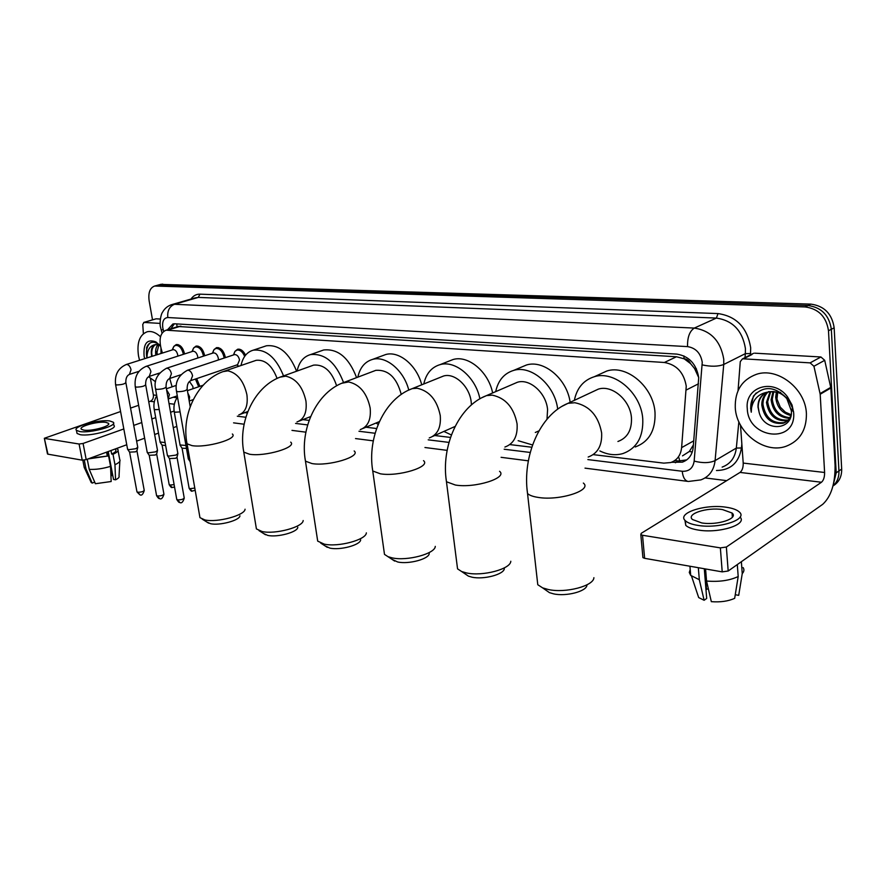 <?xml version="1.0" encoding="UTF-8"?>
<svg xmlns="http://www.w3.org/2000/svg" width="886" height="886" viewBox="0 0 886 886"><rect width="100%" height="100%" fill="white"/><g stroke="black" fill="none" stroke-linecap="round" stroke-linejoin="round"><path stroke-width="1.33" d="M196.67 378.621L199.871 386.34M214.135 349.494L216.572 347.622C220.758 347.511 223.649 350.623 225.266 356.947L225.365 357.634M193.79 347.821L196.105 346.061C200.158 345.972 202.983 349.029 204.577 355.253L204.655 355.762M174.033 346.216L176.248 344.554C180.168 344.477 182.915 347.489 184.498 353.603L184.565 353.957M593.177 454.629L663.813 463.134L670.713 462.547C677.114 460.255 680.747 455.282 681.622 447.629L686.251 386.163C683.881 372.519 676.594 364.633 664.356 362.485L166.114 330.19C160.521 332.527 158.827 338.541 161.03 348.253L162.404 353.049M671.444 462.293L682.342 462.149C688.699 459.845 692.32 454.917 693.206 447.364L698.722 377.602L694.546 368.498L690.537 363.592C689.075 360.657 686.905 359.029 684.047 358.708L683.914 355.906M684.047 358.708L690.537 363.592M682.519 455.847L689.341 451.472L693.417 444.916M683.693 358.686L676.483 356.759L178.23 326.513M244.846 412.632L247.294 412.931M302.879 419.632L309.136 420.385M365.929 427.229L376.616 428.525M434.705 435.524L450.52 437.429M510.015 444.606L531.81 447.231M175.483 396.452L176.613 398.39M169.724 378.488L172.117 386.828M209.605 379.241L210.702 378.4M235.1 351.21L237.658 349.228C240.77 348.829 243.406 350.812 245.555 355.186M698.722 377.602C696.396 364.024 689.109 356.194 676.86 354.112L174.775 323.8L172.925 323.955L167.532 329.758M152.514 319.857L149.147 300.863C148.084 292.712 149.944 287.762 154.707 286.023L805.108 306.933C818.542 308.76 826.339 316.701 828.488 330.766L836.196 472.814L833.427 484.11M726.697 480.644L705.079 477.931M160.72 284.384L810.878 304.131C824.268 305.936 832.032 313.832 834.158 327.809L841.678 469.082L838.942 470.942C839.153 477.155 837.17 482.15 832.984 485.927C837.17 482.15 839.153 477.155 838.942 470.942L831.334 329.282L838.942 470.942L836.196 472.814M810.878 304.131L807.999 305.526C821.411 307.342 829.185 315.261 831.334 329.282C829.185 315.261 821.411 307.342 807.999 305.526L159.469 284.993L807.999 305.526L805.108 306.933M157.464 285.27L159.469 284.993L157.464 285.27M170.932 328.728L174.343 323.789M686.728 459.889L678.488 460.986L674.767 460.543M841.678 469.082C841.833 476.712 838.942 482.338 832.973 485.96M735.269 407.604C734.837 390.837 741.892 379.74 756.445 374.313C777.609 366.948 805.728 388.688 806.415 413.773C806.548 430.153 799.726 440.995 785.948 446.322C764.186 454.23 736.266 432.412 735.269 407.604M767.963 392.088C764.552 395.4 762.879 399.486 762.957 404.359C765.316 417.738 772.404 423.818 784.199 422.611L789.969 418.668M792.715 411.026L792.649 408.391L787.322 397.172M767.32 392.276C763.566 395.599 761.716 399.852 761.783 405.024C764.142 418.413 771.23 424.505 783.036 423.298C787.266 421.946 790.002 418.868 791.242 414.061M791.563 410.229L791.486 409.077M770.754 391.579L767.63 401.735C769.812 414.692 776.679 420.784 788.23 420.03M788.905 419.842L789.492 419.643M770.034 391.667L766.468 402.388C768.815 415.722 775.881 421.769 787.665 420.551L787.754 420.529M788.407 420.296L789.348 419.886M773.832 391.59L772.26 399.132C773.766 410.384 779.647 416.575 789.891 417.705M773.035 391.534L771.108 399.785C772.769 411.458 778.905 417.649 789.515 418.347M791.098 414.681L785.361 412.178L780.3 407.183L776.413 397.703L776.712 392.099M776.38 392.022L775.704 397.194C776.812 407.139 781.862 413.241 790.844 415.512M780.655 392.409L768.627 391.59M765.471 393.03C760.664 396.219 758.25 400.882 758.228 407.017L759.136 412.411C764.275 432.457 793.258 430.541 791.375 410.894L786.624 398.069C774.674 386.163 763.61 385.499 753.432 396.075L750.63 408.18L751.262 412.2L751.527 408.047C753.344 398.877 758.87 393.539 768.129 392.044L767.475 392.232C761.008 394.669 757.851 399.641 757.995 407.139L759.136 412.411M787.931 399.996C782.615 393.174 776.014 390.527 768.129 392.044M793.657 412.666C796.381 444.307 748.05 439.157 747.275 408.645C744.628 386.817 773.611 377.713 787.532 396.895L792.04 404.991L793.657 412.666M756.245 392.941C751.472 398.412 749.811 404.836 751.262 412.2M732.8 513.935L732.113 513.714L732.8 513.935M751.959 354.522L743.443 358.83L810.114 362.872L820.912 356.98L824.711 360.314L830.858 388.002L835.077 465.438C835.243 483.601 831.123 496.559 822.74 504.3L728.181 571.016L722.212 571.869L720.362 547.88L726.365 547.027L821.477 482.25C823.603 480.345 824.644 477.089 824.6 472.482L820.192 394.248L813.935 366.261L810.114 362.872M754.628 353.171L820.912 356.98M740.497 425.081L743.21 463.079C743.299 467.509 742.235 470.621 740.032 472.426L641.242 533.317L640.811 534.601L642.516 535.266L644.631 558.324L722.212 571.869M644.631 558.324L642.915 557.626L642.837 556.751M642.516 535.266L720.362 547.88M743.443 358.83L742.402 358.941L740.275 361.665L738.038 390.715M701.69 522.917C717.35 525.62 738.88 518.509 732.069 513.027L722.489 509.572C706.984 507.047 685.864 513.935 692.453 519.506L701.69 522.917M684.922 520.259L685.753 525.354C688.034 527.502 692.199 529.075 698.234 530.038C718.867 533.693 747.718 524.59 740.087 517.07M726.143 507.224C705.101 503.835 676.472 513.138 685.365 520.735C687.658 522.873 691.822 524.423 697.858 525.387C719.188 529.097 748.581 519.373 739.256 511.931C736.798 509.705 732.434 508.143 726.143 507.224M735.258 594.716L738.702 595.359L742.246 573.619L741.372 561.713M742.246 573.619C744.129 571.559 744.406 569.554 743.099 567.572M690.216 569.465L689.286 572.478L690.703 575.391L699.32 579.721L704.126 600.276L706.685 598.449L704.292 568.746M698.334 567.704L699.32 579.721M738.702 595.359L739.378 591.25M697.127 592.933L698.677 597.563L704.126 600.276M708.324 588.692L706.485 589.389L704.846 568.834M706.552 581.028C719.011 582.069 729.555 580.574 738.193 576.531L734.671 598.338C728.203 601.251 720.418 602.358 711.325 601.66L706.552 581.028L705.577 568.967M737.307 564.581L738.193 576.531M586.931 585.181C586.731 591.339 566.143 596.743 553.562 593.853L549.442 592.645L545.554 589.921M537.149 579.101L537.78 584.727L542.609 587.861L548.235 589.5C565.434 593.432 593.764 586.011 593.897 577.683M617.93 441.483C627.454 437.939 631.951 430.031 631.452 417.76C630.323 400.14 612.06 384.568 598.316 389.131L593.133 391.557M574.35 400.35C576.875 388.057 583.509 380.183 594.251 376.738C614.319 370.126 641.165 392.963 642.76 418.868C643.446 436.809 636.868 448.36 623.024 453.532C615.504 455.692 607.785 454.817 599.855 450.93M599.479 374.357L606.821 371.012C626.834 364.401 653.503 386.927 655.02 412.566C655.651 430.33 649.073 441.804 635.262 446.976M504.333 568.568C504.167 574.383 483.612 579.876 471.895 577.151L468.406 576.121L465.205 573.951M456.954 564.16L457.553 568.867L461.661 571.536L466.413 572.921C482.438 576.62 510.713 569.089 510.801 561.248M547.005 419.211L547.581 409.598C546.241 392.985 529.762 378.267 517.391 382.265L513.426 383.981M495.684 391.645C498.131 380.437 504.123 373.36 513.636 370.403C531.312 364.755 555.024 385.233 557.682 409.177M520.857 367.358L526.472 364.999C543.86 359.461 567.084 378.942 570.141 402.322M535.31 432.468L538.976 430.862M532.575 444.971L518.155 440.696M429.234 553.517C429.101 559 408.579 564.526 397.648 561.968L392.011 559.332M383.937 550.461L384.491 554.392L388.013 556.685L392.066 557.859C407.017 561.336 435.225 553.75 435.281 546.374M471.43 404.891L471.219 402.155C469.702 386.451 454.728 372.485 443.532 376.029L440.464 377.259M423.785 383.981C426.1 373.659 431.515 367.225 440.032 364.644C455.271 359.971 475.771 377.226 479.891 398.811M448.704 361.233L453.045 359.528C468.185 354.876 488.474 371.699 492.638 392.952M451.395 434.971L443.886 431.427M360.657 539.829C360.547 544.968 340.069 550.516 329.858 548.102L325.084 545.92M317.199 537.824L317.697 541.125L324.221 544.115C338.175 547.393 366.317 539.784 366.35 532.863M401.247 394.425C396.729 377.569 388.267 369.54 375.863 370.326L373.46 371.245M357.822 377.159C359.982 367.59 364.899 361.665 372.574 359.395C385.931 355.43 403.927 370.448 408.767 390.095M382.287 355.807L385.687 354.544C399.021 350.579 416.929 365.364 421.714 384.812M378.189 424.383L376.052 423.01M297.796 527.303C297.685 532.143 277.274 537.669 267.716 535.388L263.64 533.56M255.954 526.151L256.408 528.92L262.057 531.511C275.103 534.612 303.145 527.026 303.178 520.514M336.636 385.82C331.718 371.168 324.055 364.268 313.644 365.11L311.739 365.785M297.087 371.046C299.08 362.097 303.555 356.615 310.532 354.588C324.852 353.182 335.849 362.485 343.535 382.508M320.987 350.922L323.678 349.981C338.02 348.541 348.995 357.756 356.593 377.624M239.94 515.807C239.84 520.359 219.506 525.852 210.558 523.692L207.047 522.153M199.549 515.331L199.959 517.668L204.876 519.927C217.103 522.851 245.023 515.32 245.057 509.206M277.096 378.455C272.113 365.53 265.158 359.483 256.242 360.303L254.714 360.823M241.003 365.508C242.819 357.102 246.917 351.986 253.274 350.169C266.01 348.918 276.1 357.501 283.542 375.908M264.272 346.492L266.42 345.784C279.168 344.499 289.224 352.971 296.6 371.223M234.17 354.699L234.502 354.599C236.927 354.522 238.611 356.305 239.53 359.938L237.592 364.689L191.055 380.526M233.616 354.887L234.901 351.443L236.961 350.07C240.117 349.737 242.686 351.842 244.658 356.382M189.803 459.513L188.253 458.571M238.81 366.261L237.858 365.608M213.094 353.005L213.393 352.905C215.752 352.849 217.38 354.599 218.299 358.165L218.366 359.971M212.64 353.149L213.914 349.748L215.874 348.453C219.794 348.353 222.508 351.266 224.025 357.202L224.136 358.044M177.909 453.521L176.004 455.072L168.539 456.124L167.388 455.271M177.787 454.031L177.045 457.165L175.672 458.295L169.425 458.56M192.65 351.354L192.915 351.266C195.197 351.221 196.792 352.949 197.689 356.449L197.788 358.022M192.295 351.465L193.547 348.098L195.407 346.88C199.206 346.791 201.853 349.671 203.348 355.496L203.448 356.161M157.542 450.31L155.615 451.849L148.25 452.868L147.165 452.07M157.431 450.786L156.7 453.898L155.305 455.016L149.18 455.293M172.792 349.76L173.047 349.682C175.251 349.638 176.801 351.332 177.698 354.777L177.809 356.139M172.526 349.837L173.767 346.515L175.539 345.363C179.216 345.285 181.796 348.12 183.28 353.846L183.358 354.345M137.795 447.197L135.824 448.704L128.581 449.723L127.54 448.958M137.684 447.64L136.965 450.741L135.547 451.838L129.555 452.126M186.481 448.416L182.04 448.183M185.96 445.481L180.057 444.96M189.471 381.456L192.926 386.517L192.949 388.744M195.418 379.042L198.663 386.761M165.649 445.492L162.049 445.149M165.128 442.59L160.078 441.981M155.858 318.871L143.975 322.426L160.111 323.401M156.246 318.816L160.333 319.049M176.801 426.41L173.291 427.694M158.494 433.11L154.64 434.528M144.628 438.193L136.621 441.128M126.753 444.75L86.208 459.612L82.232 460.166L79.087 444.019L83.074 443.454L123.818 428.946M120.585 411.525L44.344 438.282L47.944 454.175L82.232 460.166M44.787 438.459L79.087 444.019M133.731 425.413L141.782 422.544M151.838 418.967L155.703 417.594M170.566 412.3L174.099 411.038M130.552 408.092L138.637 405.301M148.748 401.823L150.243 401.303C152.636 400.162 153.688 398.047 153.389 394.968L150.432 378.455M143.975 322.426L142.757 324.431L143.388 333.701M83.716 430.109C91.502 431.548 111.747 425.911 108.424 423.275L105.943 422.367C98.169 420.994 78.156 426.52 81.335 429.212L83.716 430.109M108.236 451.539L113.53 479.448L115.557 479.824L114.958 464.707L112.998 454.285L111.658 454.064C115.191 452.414 116.531 451.007 115.667 449.822L115.49 448.881M76.816 432.279L77.049 433.464L80.261 434.694C90.848 436.698 118.436 428.957 113.873 425.358L113.508 423.442M109.875 420.994C99.31 419.144 72.154 426.631 76.429 430.319L79.651 431.526C90.239 433.509 117.838 425.801 113.286 422.234L109.875 420.994M112.998 454.285C117.207 452.369 118.813 450.719 117.816 449.357L116.454 448.515M114.958 464.707C118.912 462.88 120.562 461.274 119.909 459.9M84.048 466.523L84.292 467.775L85.975 468.76L92.155 483.103L94.713 482.128M84.292 460.089L85.975 468.76M115.557 479.824C118.37 478.429 119.532 477.189 119.034 476.114L119.831 461.307M90.815 481.652L92.155 483.103M110.695 469.702L111.813 475.594L112.732 475.239M111.813 475.594L110.938 475.583M89.84 458.272L108.579 455.913L110.562 466.357L111.171 481.519L95.4 483.723L89.22 469.347L87.26 459.225M106.564 452.148L107.239 455.692M111.658 454.064L110.983 450.531M88.002 458.948L108.579 455.913M89.22 469.347C95.644 469.702 102.754 468.705 110.562 466.357M107.317 451.871L108.059 455.825M139.545 360.303L138.504 355.862C136.688 342.649 139.623 334.609 147.309 331.729C151.572 330.843 155.98 332.527 160.521 336.78M158.926 344.61L156.9 352.683L157.132 354.721M158.14 344.399C156.124 346.703 155.305 349.904 155.681 354.001L155.836 355.131M162.204 352.34L162.315 353.082M160.964 348.01L161.019 353.492M155.958 344.366C153.045 345.917 151.628 349.173 151.683 354.134L151.927 356.371M151.739 356.427L151.517 355.319C150.742 349.915 151.827 346.382 154.773 344.72L159.247 344.72M158.838 373.97L157.088 373.848M144.651 358.675L144.13 356.349C143.155 343.458 147.087 338.651 155.936 341.93L160.532 346.249M159.092 344.543L157.774 343.602C152.614 340.844 148.892 342.184 146.611 347.611L146.866 357.977M147.054 357.922L147.054 355.939C147.519 349.605 150.099 345.861 154.773 344.72M155.548 381.777L148.626 376.716M156.877 351.377L157.331 354.655M151.672 352.827L152.137 356.305M149.878 343.126C146.722 346.57 145.736 351.509 146.91 357.966M698.522 383.771L686.251 390.006M176.724 326.967L175.96 327.2M679.662 461.085L678.986 457.852M689.341 451.472L692.287 451.971M694.546 368.498L696.44 368.831M177.056 326.868L176.779 323.922M676.483 356.759L664.356 362.485M693.76 440.84L681.622 447.629M180.877 326.126L167.986 330.046M587.872 459.59L682.231 471.263C689.042 471.585 693.018 468.196 694.159 461.108L702.255 362.33C700.704 353.215 695.809 347.976 687.558 346.614L167.808 317.531C163.733 317.952 162.049 321.385 162.78 327.831L163.689 331.375M171.142 304.806L174.476 304.286L694.325 328.075C710.882 330.644 720.695 341.055 723.773 359.328L723.74 364.478L745.359 353.636L745.425 348.586C742.457 330.677 732.777 320.51 716.386 318.074L198.309 297.408L195.141 297.873M191.022 299.058C193.292 295.725 196.26 294.097 199.926 294.163L718.014 313.578L716.386 318.074L694.325 328.075C689.585 331.154 687.326 337.333 687.558 346.614M161.152 329.935L163.212 329.692M718.014 313.578C736.465 316.269 747.352 327.687 750.686 347.844L750.486 354.854M741.848 443.93L741.449 447.962C738.957 462.747 730.629 470.267 716.475 470.51M828.488 330.766L834.158 327.809M156.191 285.89L162.725 284.107M702.244 364.91C711.015 366.771 718.181 366.627 723.74 364.478L715.091 460.609L736.332 448.072L738.858 421.747M694.159 461.108C702.664 463.267 709.642 463.101 715.091 460.609C713.883 470.411 709.132 476.834 700.859 479.891L688.411 481.463M722.134 467.11C730.352 464.054 735.081 457.708 736.332 448.072L741.449 447.962M744.982 357.634L745.359 353.636L750.608 353.536M167.808 317.531C167.199 310.842 169.425 306.434 174.476 304.286L198.309 297.408L199.926 294.163M237.304 416.21L245.843 417.262M295.57 423.419L307.652 424.915M358.974 431.26L375.099 433.265M428.215 439.833L448.98 442.402M504.167 449.235L530.238 452.458M682.231 471.263C682.873 477.078 684.734 480.456 687.835 481.386L585.015 468.14M678.488 460.986L675.365 462.758M776.568 398.733L777.243 392.254M740.032 472.426L821.477 482.25M743.21 463.079L824.6 472.482M830.858 388.002L820.192 394.248M726.365 547.027L728.181 571.016M820.093 393.583L830.769 387.348M824.711 360.314L813.935 366.261M588.182 457.032C597.751 453.499 602.236 445.459 601.627 432.9C598.449 415.822 589.522 405.766 574.848 402.731L568.015 403.318L562.067 406.297M583.353 483.058C592.778 490.279 559.265 501.088 538.057 497.389C532.951 496.603 529.44 495.318 527.535 493.535L526.993 488.751M504.909 447.042C513.791 443.797 517.856 436.045 517.07 423.796C513.858 407.516 505.585 397.969 492.251 395.145L486.492 395.61L482.028 397.637M499.56 471.297C508.176 477.908 474.852 488.452 455.36 485.019L446.455 481.751L445.946 477.753M429.267 437.939C437.518 434.926 441.184 427.462 440.253 415.534C437.042 399.985 429.333 390.881 417.162 388.245L412.256 388.622L408.867 390.039M423.508 460.642C431.427 466.723 398.301 476.978 380.349 473.8L372.751 470.998L372.286 467.664M360.237 429.61C367.911 426.808 371.223 419.599 370.16 407.992C366.948 393.107 359.76 384.424 348.586 381.944L341.774 383.273M354.167 450.963C361.477 456.556 328.573 466.534 311.983 463.566L305.46 461.163L305.039 458.361M296.976 421.957C304.142 419.344 307.132 412.378 305.947 401.07C302.757 386.805 296.013 378.499 285.735 376.162L280.065 377.17M290.686 442.125C297.441 447.275 264.792 456.977 249.431 454.208L243.783 452.126L243.406 449.778M238.799 414.903C245.477 412.455 248.18 405.722 246.906 394.724C243.739 381.013 237.404 373.061 227.901 370.846L223.128 371.622M232.353 434.007C238.611 438.769 206.239 448.194 191.963 445.614L187.057 443.797L186.713 441.815M187.156 370.37L187.976 370.193C190.224 370.57 191.753 372.43 192.572 375.797L190.723 380.648C188.253 381.833 187.068 384.668 187.156 389.175C186.304 390.726 183.125 391.579 177.632 391.723L176.436 390.981M177.045 457.386L184.188 497.799C183.612 499.217 181.409 499.903 177.554 499.87L176.724 499.172M179.814 502.406L177.554 499.87M166.169 368.377L166.933 368.222C169.115 368.576 170.61 370.414 171.419 373.726L169.647 378.51C167.155 379.673 165.97 382.464 166.081 386.883C165.184 388.4 162.038 389.242 156.634 389.386L155.504 388.699M156.7 454.108L163.888 493.945C163.29 495.329 161.097 496.016 157.32 495.983L156.512 495.329M159.569 498.497L157.32 495.983M145.825 366.439L146.533 366.295C148.649 366.649 150.111 368.454 150.919 371.71L149.213 376.428C146.711 377.591 145.525 380.338 145.647 384.668C144.717 386.152 141.594 386.972 136.278 387.127L135.204 386.473M136.965 450.93L144.196 490.213C143.576 491.564 141.395 492.239 137.673 492.217L136.92 491.597M139.922 494.698L137.673 492.217M126.089 364.567L126.753 364.434C128.802 364.777 130.231 366.549 131.039 369.772L129.411 374.424C126.886 375.564 125.701 378.267 125.845 382.508C124.882 383.97 121.781 384.779 116.553 384.945L115.523 384.325M194.787 488.075L189.925 488.673L189.083 487.998M192.14 491.187L189.925 488.673M187.821 393.007L189.626 396.928L189.128 400.572M180.091 411.901L175.118 412.211L174.177 411.492M174.121 484.642L169.935 485.041L169.137 484.409M172.15 487.521L169.935 485.041M166.601 389.829L169.414 394.624L168.218 398.955L177.289 395.832M159.214 409.498L155.05 409.664L154.164 409M150.243 401.303L154.33 401.801M169.027 403.573L174.354 404.215M153.389 394.968L156.689 395.344M173.18 397.249L176.115 397.592M83.074 443.454L86.208 459.612M178.994 326.281L166.114 330.19M194.998 297.917L172.194 304.485C167.963 305.736 164.774 308.284 162.603 312.116C160.543 314.641 159.414 324.309 160.543 327.311L162.072 333.147M154.707 286.023L161.241 284.24M233.583 422.855L244.115 424.217M291.981 430.386L305.88 432.169M355.53 438.57L373.294 440.851M424.948 447.508L447.12 450.365M501.099 457.32L528.344 460.831M685.454 460.355L682.342 462.149M777.675 392.387L776.856 400.129M783.036 423.298L784.199 422.611M786.624 398.069L787.532 396.895M791.32 410.063L793.568 411.613M640.811 534.601L642.915 557.626M742.402 358.941L753.587 353.292M732.379 517.214L732.069 513.027M685.753 525.354L685.365 520.735M690.703 575.391L689.939 566.232M698.677 597.563L691.534 576.166M549.442 592.645L542.609 587.861M598.316 389.131L568.015 403.318C539.519 414.77 522.208 456.844 527.535 493.535L537.78 584.727M594.251 376.738L606.821 371.012M468.406 576.121L461.661 571.536M517.391 382.265L486.492 395.61C458.35 406.22 440.851 446.555 446.455 481.751L457.553 568.867M513.636 370.403L526.472 364.999M394.669 561.093L388.013 556.685M443.532 376.029L412.256 388.622C384.502 398.49 366.937 437.197 372.751 470.998L384.491 554.392M440.032 364.644L453.045 359.528M455.105 426.432L432.8 436.366M327.299 547.349L320.732 543.107M375.863 370.326L344.377 382.254C317.033 391.479 299.479 428.658 305.46 461.163L317.697 541.125M372.574 359.395L385.687 354.544M379.385 421.625L363.016 428.447M265.501 534.745L259.033 530.648M313.644 365.11L282.091 376.428C255.157 385.078 237.703 420.828 243.783 452.126L256.408 528.92M310.532 354.588L323.678 349.981M310.621 416.586L299.191 421.083M208.631 523.139L202.252 519.174M256.242 360.303L224.734 371.068C198.209 379.208 180.899 413.629 187.057 443.797L199.959 517.668M253.274 350.169L266.42 345.784M247.836 411.525L240.571 414.238M234.502 354.599L187.489 370.259C178.485 375.166 174.819 382.198 176.502 391.368L188.33 459.026M233.461 354.943L234.901 351.443M236.961 350.07L239.53 349.228M236.772 364.966L238.899 366.228M187.223 389.563L190.191 406.685M190.202 461.761L188.474 459.147M184.255 498.154C182.937 502.262 181.375 503.669 179.57 502.362C179.205 502.794 178.274 501.841 176.779 499.516L169.503 458.738M213.393 352.905L166.479 368.266C157.287 373.538 153.655 380.459 155.559 389.054L167.465 455.703M212.418 353.226L213.914 349.748M215.874 348.453L218.41 347.633M180.822 374.767L169.957 378.4M166.147 387.248L177.831 453.399M169.603 458.826L167.598 455.814M163.954 494.277C162.625 498.375 161.086 499.759 159.325 498.453C158.959 498.873 158.051 497.943 156.578 495.651L149.258 455.47M192.915 351.266L146.101 366.35C137.784 370.038 134.174 376.86 135.27 386.817L147.231 452.469M191.996 351.565L193.547 348.098M195.407 346.88L197.91 346.083M159.569 373.028L149.501 376.34M145.714 385.011L157.464 450.199M149.357 455.548L147.364 452.58M144.252 490.523C142.978 494.576 141.461 495.95 139.689 494.654L136.976 491.907L129.622 452.292M173.047 349.682L126.355 364.478C118.082 368.1 114.493 374.822 115.59 384.646L127.606 449.346M172.172 349.948L173.767 346.515M175.539 345.363L178.008 344.588M138.991 371.323L129.666 374.335M125.901 382.83L137.718 447.087M129.71 452.358L127.728 449.446M195.186 490.312L191.919 491.143C191.564 491.575 190.634 490.645 189.139 488.33L182.117 448.36M203.149 385.211L187.411 390.66M180.135 445.381L174.243 411.879C173.335 406.519 174.42 401.579 177.499 397.05M193.248 399.608L189.205 401.037M182.217 448.438L180.257 445.481M174.564 487.078L171.928 487.477C171.574 487.909 170.655 486.99 169.193 484.72L162.127 445.315M176.292 385.399L166.413 388.766M160.156 442.369L154.219 409.354C153.378 404.537 154.23 399.996 156.756 395.754M162.216 445.392L160.266 442.468M44.344 438.282L47.501 453.997M143.698 322.449L155.969 318.838M108.59 424.161L108.424 423.275M77.049 433.464L76.429 430.319M119.754 459.668L118.048 450.609M84.292 467.775L82.819 460.211M91.247 482.571L84.502 467.996M157.774 343.602L155.936 341.93"/></g></svg>
